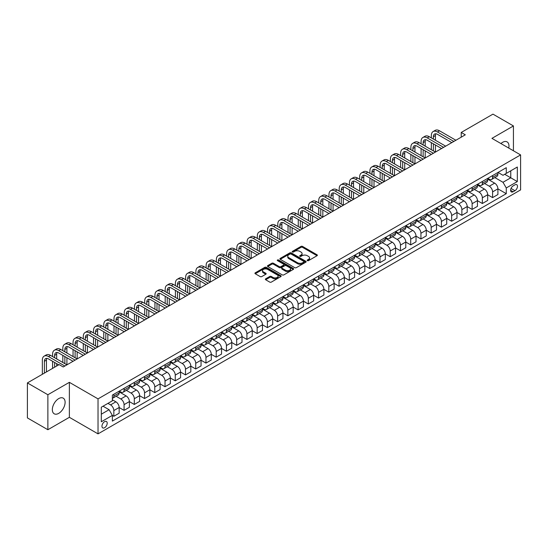 <?xml version="1.0" encoding="UTF-8"?>
<svg xmlns="http://www.w3.org/2000/svg" width="548" height="548" viewBox="0 0 548 548"><rect width="100%" height="100%" fill="white"/><g stroke="black" fill="none" stroke-linecap="round" stroke-linejoin="round"><path stroke-width="0.82" d="M307.373 260.643A0.795 0.459 0 0 0 308.497 260.643L317.039 255.717A1.137 0.658 0 0 0 317.374 255.252A1.137 0.658 0 0 0 317.039 254.786L302.571 246.436A1.137 0.658 0 0 0 300.962 246.436L292.42 251.361A0.795 0.459 0 0 0 293.55 252.012L294.653 251.374A3.637 2.103 0 0 1 299.797 251.374L301.003 252.073A3.637 2.103 0 0 1 302.071 253.553A3.637 2.103 0 0 1 301.003 255.039L299.9 255.676A0.795 0.459 0 0 0 301.023 256.327L302.126 255.69A3.637 2.103 0 0 1 307.27 255.69L308.476 256.389A3.637 2.103 0 0 1 309.545 257.875A3.637 2.103 0 0 1 308.476 259.355L307.373 259.999A0.795 0.459 0 0 0 307.373 260.643L307.373 259.999M58.725 413.35A9.035 5.213 120 0 0 64.623 405.39A9.035 5.213 120 0 0 63.239 398.149A9.035 5.213 120 0 0 58.725 398.595A9.035 5.213 120 0 0 52.82 406.554A9.035 5.213 120 0 0 54.204 413.795A9.035 5.213 120 0 0 58.725 413.35M508.75 148.07A9.035 5.213 120 0 0 507.099 141.891A9.035 5.213 120 0 0 502.585 142.336A9.035 5.213 120 0 0 500.92 143.549M104.586 427.721A3.706 2.137 120 0 0 107.004 424.453A3.706 2.137 120 0 0 106.435 421.487A3.706 2.137 120 0 0 104.586 421.665A3.706 2.137 120 0 0 102.161 424.933A3.706 2.137 120 0 0 102.729 427.906A3.706 2.137 120 0 0 104.586 427.721M265.677 278.822A1.137 0.658 0 0 0 265.342 279.288A1.137 0.658 0 0 0 265.677 279.754L269.732 282.097A1.137 0.658 0 0 0 271.342 282.097L280.829 276.624A1.137 0.658 0 0 0 281.158 276.158A1.137 0.658 0 0 0 280.829 275.692L266.355 267.342A1.137 0.658 0 0 0 264.752 267.342L255.265 272.815A1.137 0.658 0 0 0 254.93 273.281A1.137 0.658 0 0 0 255.265 273.747L260.17 276.576A1.137 0.658 0 0 0 261.78 276.576L265.835 274.233A1.137 0.658 0 0 0 266.17 273.767A1.137 0.658 0 0 0 265.835 273.301L263.403 271.897A3.041 1.754 0 0 1 262.513 270.657A3.041 1.754 0 0 1 264.389 269.034A3.041 1.754 0 0 1 267.705 269.417L277.233 274.918A3.041 1.754 0 0 1 278.124 276.158A3.041 1.754 0 0 1 276.247 277.781A3.041 1.754 0 0 1 272.931 277.398L271.342 276.48A1.137 0.658 0 0 0 269.732 276.48L265.677 278.822L265.677 279.754L269.732 277.425L269.732 276.48M69.37 382.333L47.875 394.745L27.4 382.922L27.4 417.912L47.875 429.728L69.37 417.316L98.03 433.865L98.03 398.882L69.37 382.333L69.37 417.316M513.435 150.775L513.435 125.951L491.94 138.363L520.6 154.913L98.03 398.882M513.435 125.951L492.96 114.135L461.231 132.452L461.231 137.185M27.4 382.922L59.136 364.598L63.226 366.968L465.32 134.815L461.231 132.452M294.735 267.664A1.137 0.658 0 0 0 296.345 267.664L305.825 262.191A1.137 0.658 0 0 0 306.161 261.725A1.137 0.658 0 0 0 305.825 261.259L291.358 252.909A1.137 0.658 0 0 0 289.748 252.909L280.268 258.382A1.137 0.658 0 0 0 279.932 258.848A1.137 0.658 0 0 0 280.268 259.314L294.735 267.664M277.809 260.814A0.795 0.459 0 0 1 278.617 260.93L293.31 269.411L283.843 274.884A1.137 0.658 0 0 1 282.234 274.884L267.767 266.527L271.822 264.198L271.822 263.252L267.767 265.602A1.137 0.658 0 0 0 267.431 266.061A1.137 0.658 0 0 0 267.767 266.527L267.767 265.602M271.822 264.198A1.137 0.658 0 0 1 273.431 264.198L273.431 263.252A1.137 0.658 0 0 0 271.822 263.252M273.431 263.252L279.302 266.643A1.137 0.658 0 0 0 280.905 266.643L283.604 265.088A1.137 0.658 0 0 0 283.933 264.622A1.137 0.658 0 0 0 283.604 264.163L277.494 260.636A0.795 0.459 0 0 1 278.617 259.985L293.324 268.479A1.137 0.658 0 0 1 293.66 268.938A1.137 0.658 0 0 1 293.324 269.404L293.324 268.479M514.949 184.84L513.147 185.882A3.589 2.076 120 0 0 510.805 189.046A3.589 2.076 120 0 0 511.353 191.923A3.589 2.076 120 0 0 513.147 191.745L514.949 190.704A3.589 2.076 120 0 0 517.291 187.539A3.589 2.076 120 0 0 516.743 184.662A3.589 2.076 120 0 0 514.949 184.84M98.03 433.865L520.6 189.903L520.6 154.913M498.036 172.428L502.995 175.292L506.27 173.401L506.27 167.681L112.361 395.094L112.361 400.821L101.312 407.198L101.312 421.761L112.361 415.377L112.361 421.104L506.27 193.684L506.27 187.964L502.995 182.285L494.851 177.586M506.27 173.401L517.326 167.017L517.326 181.58L506.27 187.964M47.875 394.745L47.875 429.728M504.715 174.298L510.77 177.799L510.77 170.798L517.326 167.017M502.995 182.285L510.77 177.799L517.326 181.58M101.312 414.199L109.086 409.705L103.031 406.205M112.361 415.425L113.84 416.281L113.84 410.555A4.631 2.671 -120 0 0 110.559 404.883L107.942 403.369M113.84 416.281L119.163 413.206L119.163 407.486A4.631 2.671 -120 0 0 115.888 401.814L112.361 399.78M119.163 407.534L124.074 410.37L124.074 404.65A4.631 2.671 -120 0 0 120.8 398.971L116.094 396.259M124.074 410.37L129.397 407.294L129.397 401.574A4.631 2.671 -120 0 0 126.122 395.903L119.163 391.882M129.397 401.622L134.308 404.458L134.308 398.739A4.631 2.671 -120 0 0 131.034 393.067L126.335 390.347M134.308 404.458L139.637 401.383L139.637 395.663A4.631 2.671 -120 0 0 136.356 389.991L129.397 385.97M139.637 395.711L144.549 398.547L144.549 392.827A4.631 2.671 -120 0 0 141.274 387.155L136.568 384.436M144.549 398.547L149.871 395.478L149.871 389.751A4.631 2.671 -120 0 0 146.597 384.08L139.637 380.059M149.871 389.799L154.783 392.642L154.783 386.915A4.631 2.671 -120 0 0 151.508 381.244L146.802 378.531M154.783 392.642L160.105 389.566L160.105 383.847A4.631 2.671 -120 0 0 156.831 378.168L149.871 374.154M160.105 383.895L165.023 386.73L165.023 381.011A4.631 2.671 -120 0 0 161.742 375.332L157.043 372.619M165.023 386.73L170.346 383.655L170.346 377.935A4.631 2.671 -120 0 0 167.072 372.263L160.105 368.242M170.346 377.983L175.257 380.819L175.257 375.099A4.631 2.671 -120 0 0 171.983 369.421L167.277 366.708M175.257 380.819L180.58 377.743L180.58 372.024A4.631 2.671 -120 0 0 177.305 366.352L170.346 362.331M180.58 372.071L185.491 374.907L185.491 369.188A4.631 2.671 -120 0 0 182.217 363.516L177.518 360.796M185.491 374.907L190.82 371.839L190.82 366.112A4.631 2.671 -120 0 0 187.539 360.44L180.58 356.419M190.82 366.16L195.732 368.996L195.732 363.276A4.631 2.671 -120 0 0 192.458 357.604L187.752 354.892M195.732 368.996L201.054 365.927L201.054 360.207A4.631 2.671 -120 0 0 197.78 354.529L190.82 350.514M201.054 360.248L205.966 363.091L205.966 357.365A4.631 2.671 -120 0 0 202.691 351.693L197.986 348.98M205.966 363.091L211.288 360.015L211.288 354.296A4.631 2.671 -120 0 0 208.014 348.617L201.054 344.603M211.288 354.344L216.207 357.18L216.207 351.46A4.631 2.671 -120 0 0 212.925 345.781L208.226 343.069M216.207 357.18L221.529 354.104L221.529 348.384A4.631 2.671 -120 0 0 218.255 342.712L211.288 338.691M221.529 348.432L226.44 351.268L226.44 345.548A4.631 2.671 -120 0 0 223.166 339.876L218.46 337.157M226.44 351.268L231.763 348.192L231.763 342.473A4.631 2.671 -120 0 0 228.489 336.801L221.529 332.78M231.763 342.521L236.674 345.356L236.674 339.637A4.631 2.671 -120 0 0 233.4 333.965L228.701 331.245M236.674 345.356L242.004 342.288L242.004 336.561A4.631 2.671 -120 0 0 238.723 330.889L231.763 326.868M242.004 336.609L246.915 339.445L246.915 333.725A4.631 2.671 -120 0 0 243.641 328.053L238.935 325.341M246.915 339.445L252.238 336.376L252.238 330.656A4.631 2.671 -120 0 0 248.963 324.978L242.004 320.964M252.238 330.704L257.149 333.54L257.149 327.82A4.631 2.671 -120 0 0 253.875 322.142L249.169 319.429M257.149 333.54L262.471 330.465L262.471 324.745A4.631 2.671 -120 0 0 259.197 319.073L252.238 315.052M262.471 324.793L267.39 327.629L267.39 321.909A4.631 2.671 -120 0 0 264.109 316.23L259.41 313.518M267.39 327.629L272.712 324.553L272.712 318.833A4.631 2.671 -120 0 0 269.431 313.161L262.471 309.141M272.712 318.881L277.624 321.717L277.624 315.997A4.631 2.671 -120 0 0 274.349 310.326L269.643 307.606M277.624 321.717L282.946 318.641L282.946 312.922A4.631 2.671 -120 0 0 279.672 307.25L272.712 303.229M282.946 312.97L287.858 315.806L287.858 310.086A4.631 2.671 -120 0 0 284.583 304.414L279.884 301.695M287.858 315.806L293.18 312.737L293.18 307.017A4.631 2.671 -120 0 0 289.906 301.338L282.946 297.324M293.18 307.058L298.098 309.901L298.098 304.174A4.631 2.671 -120 0 0 294.824 298.502L290.118 295.79M298.098 309.901L303.421 306.825L303.421 301.105A4.631 2.671 -120 0 0 300.146 295.427L293.18 291.413M303.421 301.153L308.332 303.989L308.332 298.27A4.631 2.671 -120 0 0 305.058 292.591L300.352 289.878M308.332 303.989L313.655 300.914L313.655 295.194A4.631 2.671 -120 0 0 310.38 289.522L303.421 285.501M313.655 295.242L318.573 298.078L318.573 292.358A4.631 2.671 -120 0 0 315.292 286.686L310.593 283.967M318.573 298.078L323.895 295.002L323.895 289.282A4.631 2.671 -120 0 0 320.614 283.611L313.655 279.59M323.895 289.33L328.807 292.166L328.807 286.446A4.631 2.671 -120 0 0 325.533 280.775L320.827 278.055M328.807 292.166L334.129 289.097L334.129 283.371A4.631 2.671 -120 0 0 330.855 277.699L323.895 273.678M334.129 283.419L339.041 286.255L339.041 280.535A4.631 2.671 -120 0 0 335.766 274.863L331.067 272.151M339.041 286.255L344.363 283.186L344.363 277.466A4.631 2.671 -120 0 0 341.089 271.787L334.129 267.773M344.363 277.514L349.281 280.35L349.281 274.623A4.631 2.671 -120 0 0 346.007 268.952L341.301 266.239M349.281 280.35L354.604 277.274L354.604 271.555A4.631 2.671 -120 0 0 351.33 265.883L344.363 261.862M354.604 271.603L359.515 274.438L359.515 268.719A4.631 2.671 -120 0 0 356.241 263.04L351.535 260.327M359.515 274.438L364.838 271.363L364.838 265.643A4.631 2.671 -120 0 0 361.564 259.971L354.604 255.95M364.838 265.691L369.756 268.527L369.756 262.807A4.631 2.671 -120 0 0 366.475 257.135L361.776 254.416M369.756 268.527L375.079 265.451L375.079 259.731A4.631 2.671 -120 0 0 371.797 254.06L364.838 250.039M375.079 259.779L379.99 262.615L379.99 256.896A4.631 2.671 -120 0 0 376.716 251.224L372.01 248.504M379.99 262.615L385.313 259.546L385.313 253.82A4.631 2.671 -120 0 0 382.038 248.148L375.079 244.134M385.313 253.868L390.224 256.711L390.224 250.984A4.631 2.671 -120 0 0 386.95 245.312L382.251 242.6M390.224 256.711L395.546 253.635L395.546 247.915A4.631 2.671 -120 0 0 392.272 242.237L385.313 238.222M395.546 247.963L400.465 250.799L400.465 245.079A4.631 2.671 -120 0 0 397.19 239.401L392.484 236.688M400.465 250.799L405.787 247.723L405.787 242.004A4.631 2.671 -120 0 0 402.513 236.332L395.546 232.311M405.787 242.052L410.699 244.888L410.699 239.168A4.631 2.671 -120 0 0 407.424 233.496L402.718 230.776M410.699 244.888L416.021 241.812L416.021 236.092A4.631 2.671 -120 0 0 412.747 230.42L405.787 226.399M416.021 236.14L420.939 238.976L420.939 233.256A4.631 2.671 -120 0 0 417.658 227.584L412.959 224.865M420.939 238.976L426.262 235.907L426.262 230.181A4.631 2.671 -120 0 0 422.981 224.509L416.021 220.488M426.262 230.229L431.173 233.064L431.173 227.345A4.631 2.671 -120 0 0 427.899 221.673L423.193 218.96M431.173 233.064L436.496 229.996L436.496 224.276A4.631 2.671 -120 0 0 433.221 218.597L426.262 214.583M436.496 224.317L441.407 227.16L441.407 221.433A4.631 2.671 -120 0 0 438.133 215.761L433.434 213.049M441.407 227.16L446.73 224.084L446.73 218.364A4.631 2.671 -120 0 0 443.455 212.693L436.496 208.672M446.73 218.412L451.648 221.248L451.648 215.528A4.631 2.671 -120 0 0 448.374 209.85L443.668 207.137M451.648 221.248L456.97 218.173L456.97 212.453A4.631 2.671 -120 0 0 453.696 206.781L446.73 202.76M456.97 212.501L461.882 215.337L461.882 209.617A4.631 2.671 -120 0 0 458.608 203.945L453.902 201.226M461.882 215.337L467.204 212.261L467.204 206.541A4.631 2.671 -120 0 0 463.93 200.869L456.97 196.848M467.204 206.589L472.123 209.425L472.123 203.705A4.631 2.671 -120 0 0 468.841 198.034L464.142 195.314M472.123 209.425L477.445 206.356L477.445 200.63A4.631 2.671 -120 0 0 474.164 194.958L467.204 190.937M477.445 200.678L482.356 203.514L482.356 197.794A4.631 2.671 -120 0 0 479.082 192.122L474.376 189.409M482.356 203.514L487.679 200.445L487.679 194.725A4.631 2.671 -120 0 0 484.405 189.046L477.445 185.032M487.679 194.773L492.59 197.609L492.59 191.889A4.631 2.671 -120 0 0 489.316 186.21L484.617 183.498M492.59 197.609L497.913 194.533L497.913 188.813A4.631 2.671 -120 0 0 494.639 183.142L487.679 179.121M487.802 178.34L489.316 179.217A4.631 2.671 -120 0 0 491.631 179.443A4.631 2.671 -120 0 0 492.59 177.326L492.59 175.572M477.568 184.251L479.082 185.121A4.631 2.671 -120 0 0 481.397 185.354A4.631 2.671 -120 0 0 482.356 183.231L482.356 181.484M467.328 190.163L468.841 191.033A4.631 2.671 -120 0 0 471.157 191.266A4.631 2.671 -120 0 0 472.123 189.142L472.123 187.395M457.094 196.068L458.608 196.944A4.631 2.671 -120 0 0 460.923 197.177A4.631 2.671 -120 0 0 461.882 195.054L461.882 193.307M446.853 201.979L448.374 202.856A4.631 2.671 -120 0 0 450.689 203.082A4.631 2.671 -120 0 0 451.648 200.965L451.648 199.212M436.619 207.891L438.133 208.767A4.631 2.671 -120 0 0 440.448 208.994A4.631 2.671 -120 0 0 441.407 206.877L441.407 205.123M426.385 213.802L427.899 214.672A4.631 2.671 -120 0 0 430.214 214.905A4.631 2.671 -120 0 0 431.173 212.782L431.173 211.035M416.144 219.707L417.658 220.584A4.631 2.671 -120 0 0 419.974 220.817A4.631 2.671 -120 0 0 420.939 218.693L420.939 216.946M405.91 225.618L407.424 226.495A4.631 2.671 -120 0 0 409.74 226.721A4.631 2.671 -120 0 0 410.699 224.605L410.699 222.851M395.67 231.53L397.19 232.407A4.631 2.671 -120 0 0 399.506 232.633A4.631 2.671 -120 0 0 400.465 230.516L400.465 228.763M385.436 237.442L386.95 238.318A4.631 2.671 -120 0 0 389.265 238.544A4.631 2.671 -120 0 0 390.224 236.421L390.224 234.674M375.202 243.353L376.716 244.223A4.631 2.671 -120 0 0 379.031 244.456A4.631 2.671 -120 0 0 379.99 242.332L379.99 240.586M364.961 249.258L366.475 250.135A4.631 2.671 -120 0 0 368.797 250.368A4.631 2.671 -120 0 0 369.756 248.244L369.756 246.497M354.727 255.169L356.241 256.046A4.631 2.671 -120 0 0 358.556 256.272A4.631 2.671 -120 0 0 359.515 254.156L359.515 252.402M344.487 261.081L346.007 261.958A4.631 2.671 -120 0 0 348.323 262.184A4.631 2.671 -120 0 0 349.281 260.067L349.281 258.314M334.253 266.992L335.766 267.862A4.631 2.671 -120 0 0 338.082 268.095A4.631 2.671 -120 0 0 339.041 265.972L339.041 264.225M324.019 272.904L325.533 273.774A4.631 2.671 -120 0 0 327.848 274.007A4.631 2.671 -120 0 0 328.807 271.883L328.807 270.137M313.778 278.809L315.292 279.686A4.631 2.671 -120 0 0 317.614 279.912A4.631 2.671 -120 0 0 318.573 277.795L318.573 276.041M303.544 284.72L305.058 285.597A4.631 2.671 -120 0 0 307.373 285.823A4.631 2.671 -120 0 0 308.332 283.706L308.332 281.953M293.303 290.632L294.824 291.509A4.631 2.671 -120 0 0 297.139 291.735A4.631 2.671 -120 0 0 298.098 289.611L298.098 287.864M283.069 296.543L284.583 297.413A4.631 2.671 -120 0 0 286.899 297.646A4.631 2.671 -120 0 0 287.858 295.523L287.858 293.776M272.836 302.448L274.349 303.325A4.631 2.671 -120 0 0 276.665 303.558A4.631 2.671 -120 0 0 277.624 301.434L277.624 299.688M262.595 308.36L264.109 309.236A4.631 2.671 -120 0 0 266.431 309.462A4.631 2.671 -120 0 0 267.39 307.346L267.39 305.592M252.361 314.271L253.875 315.148A4.631 2.671 -120 0 0 256.19 315.374A4.631 2.671 -120 0 0 257.149 313.257L257.149 311.504M242.12 320.183L243.641 321.053A4.631 2.671 -120 0 0 245.956 321.286A4.631 2.671 -120 0 0 246.915 319.162L246.915 317.415M231.886 326.094L233.4 326.964A4.631 2.671 -120 0 0 235.715 327.197A4.631 2.671 -120 0 0 236.674 325.074L236.674 323.327M221.652 331.999L223.166 332.876A4.631 2.671 -120 0 0 225.481 333.109A4.631 2.671 -120 0 0 226.44 330.985L226.44 329.238M211.412 337.911L212.925 338.787A4.631 2.671 -120 0 0 215.248 339.013A4.631 2.671 -120 0 0 216.207 336.897L216.207 335.143M201.178 343.822L202.691 344.699A4.631 2.671 -120 0 0 205.007 344.925A4.631 2.671 -120 0 0 205.966 342.801L205.966 341.055M190.937 349.734L192.458 350.604A4.631 2.671 -120 0 0 194.773 350.836A4.631 2.671 -120 0 0 195.732 348.713L195.732 346.966M180.703 355.638L182.217 356.515A4.631 2.671 -120 0 0 184.532 356.748A4.631 2.671 -120 0 0 185.491 354.625L185.491 352.878M170.469 361.55L171.983 362.427A4.631 2.671 -120 0 0 174.298 362.653A4.631 2.671 -120 0 0 175.257 360.536L175.257 358.782M160.228 367.461L161.742 368.338A4.631 2.671 -120 0 0 164.064 368.564A4.631 2.671 -120 0 0 165.023 366.448L165.023 364.694M149.994 373.373L151.508 374.243A4.631 2.671 -120 0 0 153.824 374.476A4.631 2.671 -120 0 0 154.783 372.352L154.783 370.606M139.754 379.285L141.274 380.154A4.631 2.671 -120 0 0 143.59 380.387A4.631 2.671 -120 0 0 144.549 378.264L144.549 376.517M129.52 385.189L131.034 386.066A4.631 2.671 -120 0 0 133.349 386.299A4.631 2.671 -120 0 0 134.308 384.175L134.308 382.429M119.286 391.101L120.8 391.978A4.631 2.671 -120 0 0 123.115 392.204A4.631 2.671 -120 0 0 124.074 390.087L124.074 388.333M497.913 188.861L506.27 193.684M491.631 179.443L496.954 176.374A4.631 2.671 -120 0 0 497.913 174.25L497.913 172.504M481.397 185.354L486.72 182.279A4.631 2.671 -120 0 0 487.679 180.162L487.679 178.408M471.157 191.266L476.486 188.19A4.631 2.671 -120 0 0 477.445 186.073L477.445 184.32M460.923 197.177L466.245 194.102A4.631 2.671 -120 0 0 467.204 191.978L467.204 190.231M450.689 203.082L456.011 200.013A4.631 2.671 -120 0 0 456.97 197.89L456.97 196.143M440.448 208.994L445.771 205.918A4.631 2.671 -120 0 0 446.73 203.801L446.73 202.048M430.214 214.905L435.537 211.829A4.631 2.671 -120 0 0 436.496 209.713L436.496 207.959M419.974 220.817L425.303 217.741A4.631 2.671 -120 0 0 426.262 215.617L426.262 213.871M409.74 226.721L415.062 223.653A4.631 2.671 -120 0 0 416.021 221.529L416.021 219.782M399.506 232.633L404.828 229.564A4.631 2.671 -120 0 0 405.787 227.441L405.787 225.694M389.265 238.544L394.587 235.469A4.631 2.671 -120 0 0 395.546 233.352L395.546 231.599M379.031 244.456L384.354 241.38A4.631 2.671 -120 0 0 385.313 239.264L385.313 237.51M368.797 250.368L374.12 247.292A4.631 2.671 -120 0 0 375.079 245.168L375.079 243.422M358.556 256.272L363.879 253.203A4.631 2.671 -120 0 0 364.838 251.08L364.838 249.333M348.323 262.184L353.645 259.108A4.631 2.671 -120 0 0 354.604 256.991L354.604 255.245M338.082 268.095L343.404 265.02A4.631 2.671 -120 0 0 344.363 262.903L344.363 261.149M327.848 274.007L333.17 270.931A4.631 2.671 -120 0 0 334.129 268.808L334.129 267.061M317.614 279.912L322.936 276.843A4.631 2.671 -120 0 0 323.895 274.719L323.895 272.973M307.373 285.823L312.696 282.754A4.631 2.671 -120 0 0 313.655 280.631L313.655 278.884M297.139 291.735L302.462 288.659A4.631 2.671 -120 0 0 303.421 286.542L303.421 284.789M286.899 297.646L292.221 294.571A4.631 2.671 -120 0 0 293.18 292.454L293.18 290.7M276.665 303.558L281.987 300.482A4.631 2.671 -120 0 0 282.946 298.359L282.946 296.612M266.431 309.462L271.753 306.394A4.631 2.671 -120 0 0 272.712 304.27L272.712 302.523M256.19 315.374L261.512 312.305A4.631 2.671 -120 0 0 262.471 310.182L262.471 308.435M245.956 321.286L251.279 318.21A4.631 2.671 -120 0 0 252.238 316.093L252.238 314.34M235.715 327.197L241.038 324.121A4.631 2.671 -120 0 0 242.004 321.998L242.004 320.251M225.481 333.109L230.804 330.033A4.631 2.671 -120 0 0 231.763 327.91L231.763 326.163M215.248 339.013L220.57 335.945A4.631 2.671 -120 0 0 221.529 333.821L221.529 332.074M205.007 344.925L210.329 341.849A4.631 2.671 -120 0 0 211.288 339.733L211.288 337.979M194.773 350.836L200.095 347.761A4.631 2.671 -120 0 0 201.054 345.644L201.054 343.891M184.532 356.748L189.855 353.672A4.631 2.671 -120 0 0 190.82 351.549L190.82 349.802M174.298 362.653L179.621 359.584A4.631 2.671 -120 0 0 180.58 357.46L180.58 355.714M164.064 368.564L169.387 365.495A4.631 2.671 -120 0 0 170.346 363.372L170.346 361.625M153.824 374.476L159.146 371.4A4.631 2.671 -120 0 0 160.105 369.284L160.105 367.53M143.59 380.387L148.912 377.312A4.631 2.671 -120 0 0 149.871 375.195L149.871 373.441M133.349 386.299L138.671 383.223A4.631 2.671 -120 0 0 139.637 381.1L139.637 379.353M123.115 392.204L128.438 389.135A4.631 2.671 -120 0 0 129.397 387.011L129.397 385.265M112.361 398.3A4.631 2.671 -120 0 0 112.881 398.115L118.204 395.04A4.631 2.671 -120 0 0 119.163 392.923L119.163 391.169M112.881 398.115A4.631 2.671 -120 0 0 113.84 395.999L113.84 394.245M109.086 409.705L112.361 415.377M307.695 260.759L308.476 260.3A3.637 2.103 0 0 0 309.545 258.82L309.545 257.875M302.071 253.553L302.071 254.505A3.637 2.103 0 0 1 301.003 255.985L300.215 256.443M317.025 255.724L302.571 247.381A1.137 0.658 0 0 0 300.962 247.381L292.742 252.128M305.825 261.259L305.825 262.191L291.358 253.854A1.137 0.658 0 0 0 289.748 253.854L280.281 259.32L280.268 258.382M303.818 262.047A0.795 0.459 0 0 0 303.818 261.396L291.118 254.066A0.795 0.459 0 0 0 289.988 254.066L288.823 254.738A3.637 2.103 0 0 0 287.762 256.224A3.637 2.103 0 0 0 288.823 257.711L297.509 262.725A3.637 2.103 0 0 0 302.654 262.725L303.818 262.047L303.818 262.992A0.795 0.459 0 0 0 304.051 262.67L304.051 261.725M287.762 256.224L287.762 257.17A3.637 2.103 0 0 0 288.823 258.656L288.823 257.711M303.818 262.992L302.654 263.67A3.637 2.103 0 0 1 297.509 263.67L288.823 258.656M273.431 264.198L279.302 267.588A1.137 0.658 0 0 0 280.905 267.588L283.604 266.033A1.137 0.658 0 0 0 283.933 265.568L283.933 264.622M285.392 270.157A3.041 1.754 0 0 0 288.7 270.541A3.041 1.754 0 0 0 290.577 268.917A3.041 1.754 0 0 0 289.687 267.677L286.337 265.739A1.137 0.658 0 0 0 284.727 265.739L282.035 267.294A1.137 0.658 0 0 0 281.699 267.76A1.137 0.658 0 0 0 282.035 268.219L285.392 270.157L285.392 271.102A3.041 1.754 0 0 0 288.7 271.486A3.041 1.754 0 0 0 290.577 269.863L290.577 268.917M281.699 267.76L281.699 268.705A1.137 0.658 0 0 0 282.035 269.164L282.035 268.219M285.392 271.102L282.035 269.164M278.124 276.158L278.124 277.103A3.041 1.754 0 0 1 276.247 278.726A3.041 1.754 0 0 1 272.931 278.343L271.342 277.425A1.137 0.658 0 0 0 269.732 277.425M262.513 270.657L262.513 271.603A3.041 1.754 0 0 0 263.403 272.842L263.403 271.897M265.821 274.24L263.403 272.842M280.829 275.692L280.829 276.624L266.355 268.287A1.137 0.658 0 0 0 264.752 268.287L255.279 273.753L255.265 272.815M431.338 137.891L431.338 135.527A8.686 5.014 60 0 1 433.132 131.554L435.18 130.369A8.686 5.014 60 0 1 439.523 130.801L455.902 140.254M433.132 131.554A8.686 5.014 60 0 1 437.482 131.979L453.86 141.439M451.812 142.617L437.482 134.342A5.788 3.343 -120 0 0 434.585 134.061A5.788 3.343 -120 0 0 433.386 136.712L433.386 139.076M435.797 133.794A5.788 3.343 -120 0 0 435.434 135.527L435.434 140.254M433.386 143.802L433.386 150.892M435.434 144.98L435.434 152.077L419.056 142.617L417.007 143.802L433.386 153.255M431.338 149.714L431.338 142.617M421.097 143.802L421.097 141.439A8.686 5.014 60 0 1 422.898 137.459L424.947 136.281A8.686 5.014 60 0 1 429.29 136.712L445.668 146.165M422.898 137.459A8.686 5.014 60 0 1 427.241 137.891L443.62 147.35M441.572 148.529L427.241 140.254A5.788 3.343 -120 0 0 424.344 139.966A5.788 3.343 -120 0 0 423.145 142.617L423.145 144.98M425.556 139.699A5.788 3.343 -120 0 0 425.193 141.439L425.193 146.165M423.145 149.714L423.145 156.803M425.193 150.892L425.193 157.988L408.815 148.529L406.767 149.714L423.145 159.167M421.097 155.618L421.097 148.529M431.338 154.44L417.007 146.165A5.788 3.343 -120 0 0 414.11 145.878A5.788 3.343 -120 0 0 412.911 148.529L412.911 150.892M415.322 145.61A5.788 3.343 -120 0 0 414.959 147.35L414.959 152.077M412.911 155.618L412.911 162.715M414.959 156.803L414.959 163.893L398.581 154.44L396.533 155.618L412.911 165.078M410.863 161.53L410.863 154.44M410.863 149.714L410.863 147.35A8.686 5.014 60 0 1 412.665 143.371A8.686 5.014 60 0 1 417.007 143.802M412.665 143.371L414.713 142.192A8.686 5.014 60 0 1 419.056 142.617M421.097 160.352L406.767 152.077A5.788 3.343 -120 0 0 403.876 151.789A5.788 3.343 -120 0 0 402.677 154.44L402.677 156.803M405.082 151.522A5.788 3.343 -120 0 0 404.719 153.255L404.719 157.988M402.677 161.53L402.677 168.626M404.719 162.715L404.719 169.805L388.34 160.352L386.299 161.53L402.677 170.99M400.629 167.441L400.629 160.352M400.629 155.618L400.629 153.255A8.686 5.014 60 0 1 402.424 149.282A8.686 5.014 60 0 1 406.767 149.714M402.424 149.282L404.472 148.097A8.686 5.014 60 0 1 408.815 148.529M410.863 166.256L396.533 157.988A5.788 3.343 -120 0 0 393.635 157.701A5.788 3.343 -120 0 0 392.437 160.352L392.437 162.715M394.848 157.434A5.788 3.343 -120 0 0 394.485 159.167L394.485 163.893M392.437 167.441L392.437 174.531M394.485 168.626L394.485 175.716L378.106 166.256L376.058 167.441L392.437 176.894M390.388 173.353L390.388 166.256M390.388 161.53L390.388 159.167A8.686 5.014 60 0 1 392.19 155.194A8.686 5.014 60 0 1 396.533 155.618M392.19 155.194L394.238 154.009A8.686 5.014 60 0 1 398.581 154.44M400.629 172.168L386.299 163.893A5.788 3.343 -120 0 0 383.401 163.605A5.788 3.343 -120 0 0 382.203 166.256L382.203 168.626M384.614 163.338A5.788 3.343 -120 0 0 384.251 165.078L384.251 169.805M382.203 173.353L382.203 180.443M384.251 174.531L384.251 181.628L367.872 172.168L365.824 173.353L382.203 182.806M380.154 179.264L380.154 172.168M380.154 167.441L380.154 165.078A8.686 5.014 60 0 1 381.956 161.098A8.686 5.014 60 0 1 386.299 161.53M381.956 161.098L383.997 159.92A8.686 5.014 60 0 1 388.34 160.352M390.388 178.079L376.058 169.805A5.788 3.343 -120 0 0 373.161 169.517A5.788 3.343 -120 0 0 371.962 172.168L371.962 174.531M374.373 169.25A5.788 3.343 -120 0 0 374.01 170.99L374.01 175.716M371.962 179.264L371.962 186.354M374.01 180.443L374.01 187.532L357.632 178.079L355.584 179.264L371.962 188.718M369.914 185.169L369.914 178.079M369.914 173.353L369.914 170.99A8.686 5.014 60 0 1 371.715 167.01A8.686 5.014 60 0 1 376.058 167.441M371.715 167.01L373.763 165.832A8.686 5.014 60 0 1 378.106 166.256M380.154 183.991L365.824 175.716A5.788 3.343 -120 0 0 362.927 175.429A5.788 3.343 -120 0 0 361.728 178.079L361.728 180.443M364.139 175.161A5.788 3.343 -120 0 0 363.776 176.894L363.776 181.628M361.728 185.169L361.728 192.266M363.776 186.354L363.776 193.444L347.398 183.991L345.35 185.169L361.728 194.629M359.68 191.081L359.68 183.991M359.68 179.264L359.68 176.894A8.686 5.014 60 0 1 361.481 172.921A8.686 5.014 60 0 1 365.824 173.353M361.481 172.921L363.53 171.736A8.686 5.014 60 0 1 367.872 172.168M369.914 189.903L355.584 181.628A5.788 3.343 -120 0 0 352.693 181.34A5.788 3.343 -120 0 0 351.494 183.991L351.494 186.354M353.898 181.073A5.788 3.343 -120 0 0 353.535 182.806L353.535 187.532M351.494 191.081L351.494 198.171M353.535 192.266L353.535 199.356L337.157 189.903L335.116 191.081L351.494 200.541M349.446 196.992L349.446 189.903M349.446 185.169L349.446 182.806A8.686 5.014 60 0 1 351.241 178.833A8.686 5.014 60 0 1 355.584 179.264M351.241 178.833L353.289 177.648A8.686 5.014 60 0 1 357.632 178.079M359.68 195.807L345.35 187.532A5.788 3.343 -120 0 0 342.452 187.252A5.788 3.343 -120 0 0 341.253 189.903L341.253 192.266M343.665 186.984A5.788 3.343 -120 0 0 343.301 188.718L343.301 193.444M341.253 196.992L341.253 204.082M343.301 198.171L343.301 205.267L326.923 195.807L324.875 196.992L341.253 206.445M339.205 202.904L339.205 195.807M339.205 191.081L339.205 188.718A8.686 5.014 60 0 1 341.007 184.745A8.686 5.014 60 0 1 345.35 185.169M341.007 184.745L343.055 183.559A8.686 5.014 60 0 1 347.398 183.991M349.446 201.719L335.116 193.444A5.788 3.343 -120 0 0 332.218 193.156A5.788 3.343 -120 0 0 331.019 195.807L331.019 198.171M333.431 192.889A5.788 3.343 -120 0 0 333.068 194.629L333.068 199.356M331.019 202.904L331.019 209.994M333.068 204.082L333.068 211.179L316.689 201.719L314.641 202.904L331.019 212.357M328.971 208.809L328.971 201.719M328.971 196.992L328.971 194.629A8.686 5.014 60 0 1 330.773 190.649A8.686 5.014 60 0 1 335.116 191.081M330.773 190.649L332.814 189.471A8.686 5.014 60 0 1 337.157 189.903M339.205 207.63L324.875 199.356A5.788 3.343 -120 0 0 321.977 199.068A5.788 3.343 -120 0 0 320.779 201.719L320.779 204.082M323.19 198.801A5.788 3.343 -120 0 0 322.827 200.541L322.827 205.267M320.779 208.809L320.779 215.905M322.827 209.994L322.827 217.083L306.448 207.63L304.4 208.809L320.779 218.268M318.737 214.72L318.737 207.63M318.737 202.904L318.737 200.541A8.686 5.014 60 0 1 320.532 196.561A8.686 5.014 60 0 1 324.875 196.992M320.532 196.561L322.58 195.383A8.686 5.014 60 0 1 326.923 195.807M328.971 213.542L314.641 205.267A5.788 3.343 -120 0 0 311.744 204.979A5.788 3.343 -120 0 0 310.545 207.63L310.545 209.994M312.956 204.712A5.788 3.343 -120 0 0 312.593 206.445L312.593 211.179M310.545 214.72L310.545 221.817M312.593 215.905L312.593 222.995L296.215 213.542L294.166 214.72L310.545 224.18M308.497 220.632L308.497 213.542M308.497 208.809L308.497 206.445A8.686 5.014 60 0 1 310.298 202.472A8.686 5.014 60 0 1 314.641 202.904M310.298 202.472L312.346 201.287A8.686 5.014 60 0 1 316.689 201.719M318.731 219.447L304.4 211.179A5.788 3.343 -120 0 0 301.51 210.891A5.788 3.343 -120 0 0 300.311 213.542L300.311 215.905M302.715 210.624A5.788 3.343 -120 0 0 302.352 212.357L302.352 217.083M300.311 220.632L300.311 227.721M302.352 221.817L302.352 228.906L285.974 219.447L283.933 220.632L300.311 230.091M298.263 226.543L298.263 219.453M298.263 214.72L298.263 212.357A8.686 5.014 60 0 1 300.057 208.384A8.686 5.014 60 0 1 304.4 208.809M300.057 208.384L302.106 207.199A8.686 5.014 60 0 1 306.448 207.63M308.497 225.358L294.166 217.083A5.788 3.343 -120 0 0 291.269 216.803A5.788 3.343 -120 0 0 290.07 219.453L290.07 221.817M292.481 216.535A5.788 3.343 -120 0 0 292.118 218.268L292.118 222.995M290.07 226.543L290.07 233.633M292.118 227.721L292.118 234.818L275.74 225.358L273.692 226.543L290.07 235.996M288.022 232.455L288.022 225.358M288.022 220.632L288.022 218.268A8.686 5.014 60 0 1 289.824 214.289A8.686 5.014 60 0 1 294.166 214.72M289.824 214.289L291.872 213.11A8.686 5.014 60 0 1 296.215 213.542M298.263 231.27L283.933 222.995A5.788 3.343 -120 0 0 281.035 222.707A5.788 3.343 -120 0 0 279.836 225.358L279.836 227.721M282.247 222.44A5.788 3.343 -120 0 0 281.884 224.18L281.884 228.906M279.836 232.455L279.836 239.544M281.884 233.633L281.884 240.73L265.506 231.27L263.458 232.455L279.836 241.908M277.788 238.359L277.788 231.27M277.788 226.543L277.788 224.18A8.686 5.014 60 0 1 279.59 220.2A8.686 5.014 60 0 1 283.933 220.632M279.59 220.2L281.631 219.022A8.686 5.014 60 0 1 285.974 219.447M288.022 237.181L273.692 228.906A5.788 3.343 -120 0 0 270.794 228.619A5.788 3.343 -120 0 0 269.595 231.27L269.595 233.633M272.007 228.352A5.788 3.343 -120 0 0 271.644 230.091L271.644 234.818M269.595 238.359L269.595 245.456M271.644 239.544L271.644 246.634L255.265 237.181L253.217 238.359L269.595 247.819M267.554 244.271L267.554 237.181M267.554 232.455L267.554 230.091A8.686 5.014 60 0 1 269.349 226.112A8.686 5.014 60 0 1 273.692 226.543M269.349 226.112L271.397 224.927A8.686 5.014 60 0 1 275.74 225.358M277.788 243.093L263.458 234.818A5.788 3.343 -120 0 0 260.56 234.53A5.788 3.343 -120 0 0 259.362 237.181L259.362 239.544M261.773 234.263A5.788 3.343 -120 0 0 261.41 235.996L261.41 240.73M259.362 244.271L259.362 251.368M261.41 245.456L261.41 252.546L245.031 243.093L242.983 244.271L259.362 253.731M257.313 250.183L257.313 243.093M257.313 238.359L257.313 235.996A8.686 5.014 60 0 1 259.115 232.023A8.686 5.014 60 0 1 263.458 232.455M259.115 232.023L261.163 230.838A8.686 5.014 60 0 1 265.506 231.27M267.554 248.998L253.217 240.73A5.788 3.343 -120 0 0 250.326 240.442A5.788 3.343 -120 0 0 249.128 243.093L249.128 245.456M251.532 240.175A5.788 3.343 -120 0 0 251.169 241.908L251.169 246.634M249.128 250.183L249.128 257.272M251.169 251.368L251.169 258.457L234.791 248.998L232.749 250.183L249.128 259.636M247.08 256.094L247.08 248.998M247.08 244.271L247.08 241.908A8.686 5.014 60 0 1 248.874 237.935A8.686 5.014 60 0 1 253.217 238.359M248.874 237.935L250.922 236.75A8.686 5.014 60 0 1 255.265 237.181M257.313 254.909L242.983 246.634A5.788 3.343 -120 0 0 240.086 246.347A5.788 3.343 -120 0 0 238.887 248.998L238.887 251.368M241.298 246.079A5.788 3.343 -120 0 0 240.935 247.819L240.935 252.546M238.887 256.094L238.887 263.184M240.935 257.272L240.935 264.369L224.557 254.909L222.509 256.094L238.887 265.547M236.839 262.006L236.839 254.909M236.839 250.183L236.839 247.819A8.686 5.014 60 0 1 238.64 243.839A8.686 5.014 60 0 1 242.983 244.271M238.64 243.839L240.688 242.661A8.686 5.014 60 0 1 245.031 243.093M247.08 260.821L232.749 252.546A5.788 3.343 -120 0 0 229.852 252.258A5.788 3.343 -120 0 0 228.653 254.909L228.653 257.272M231.064 251.991A5.788 3.343 -120 0 0 230.701 253.731L230.701 258.457M228.653 262.006L228.653 269.095M230.701 263.184L230.701 270.274L214.323 260.821L212.275 262.006L228.653 271.459M226.605 267.91L226.605 260.821M226.605 256.094L226.605 253.731A8.686 5.014 60 0 1 228.406 249.751A8.686 5.014 60 0 1 232.749 250.183M228.406 249.751L230.448 248.573A8.686 5.014 60 0 1 234.791 248.998M236.839 266.732L222.509 258.457A5.788 3.343 -120 0 0 219.618 258.17A5.788 3.343 -120 0 0 218.412 260.821L218.412 263.184M220.823 257.903A5.788 3.343 -120 0 0 220.46 259.636L220.46 264.369M218.412 267.91L218.412 275.007M220.46 269.095L220.46 276.185L204.082 266.732L202.034 267.91L218.412 277.37M216.371 273.822L216.371 266.732M216.371 262.006L216.371 259.636A8.686 5.014 60 0 1 218.166 255.663A8.686 5.014 60 0 1 222.509 256.094M218.166 255.663L220.214 254.478A8.686 5.014 60 0 1 224.557 254.909M226.605 272.644L212.275 264.369A5.788 3.343 -120 0 0 209.377 264.081A5.788 3.343 -120 0 0 208.178 266.732L208.178 269.095M210.59 263.814A5.788 3.343 -120 0 0 210.226 265.547L210.226 270.274M208.178 273.822L208.178 280.912M210.226 275.007L210.226 282.097L193.848 272.644L191.8 273.822L208.178 283.282M206.13 279.733L206.13 272.644M206.13 267.91L206.13 265.547A8.686 5.014 60 0 1 207.932 261.574A8.686 5.014 60 0 1 212.275 262.006M207.932 261.574L209.98 260.389A8.686 5.014 60 0 1 214.323 260.821M216.371 278.548L202.034 270.274A5.788 3.343 -120 0 0 199.143 269.993A5.788 3.343 -120 0 0 197.944 272.644L197.944 275.007M200.349 269.726A5.788 3.343 -120 0 0 199.993 271.459L199.993 276.185M197.944 279.733L197.944 286.823M199.993 280.912L199.993 288.008L183.607 278.548L181.566 279.733L197.944 289.186M195.896 285.645L195.896 278.548M195.896 273.822L195.896 271.459A8.686 5.014 60 0 1 197.691 267.486A8.686 5.014 60 0 1 202.034 267.91M197.691 267.486L199.739 266.301A8.686 5.014 60 0 1 204.082 266.732M206.13 284.46L191.8 276.185A5.788 3.343 -120 0 0 188.902 275.897A5.788 3.343 -120 0 0 187.704 278.548L187.704 280.912M190.115 275.63A5.788 3.343 -120 0 0 189.752 277.37L189.752 282.097M187.704 285.645L187.704 292.735M189.752 286.823L189.752 293.92L173.374 284.46L171.325 285.645L187.704 295.098M185.656 291.55L185.656 284.46M185.656 279.733L185.656 277.37A8.686 5.014 60 0 1 187.457 273.39A8.686 5.014 60 0 1 191.8 273.822M187.457 273.39L189.505 272.212A8.686 5.014 60 0 1 193.848 272.644M195.896 290.372L181.566 282.097A5.788 3.343 -120 0 0 178.669 281.809A5.788 3.343 -120 0 0 177.47 284.46L177.47 286.823M179.881 281.542A5.788 3.343 -120 0 0 179.518 283.282L179.518 288.008M177.47 291.55L177.47 298.646M179.518 292.735L179.518 299.825L163.14 290.372L161.091 291.55L177.47 301.01M175.422 297.461L175.422 290.372M175.422 285.645L175.422 283.282A8.686 5.014 60 0 1 177.223 279.302A8.686 5.014 60 0 1 181.566 279.733M177.223 279.302L179.264 278.124A8.686 5.014 60 0 1 183.607 278.548M185.656 296.283L171.325 288.008A5.788 3.343 -120 0 0 168.435 287.721A5.788 3.343 -120 0 0 167.229 290.372L167.229 292.735M169.64 287.453A5.788 3.343 -120 0 0 169.277 289.186L169.277 293.92M167.229 297.461L167.229 304.558M169.277 298.646L169.277 305.736L152.899 296.283L150.851 297.461L167.229 306.921M165.188 303.373L165.188 296.283M165.188 291.55L165.188 289.186A8.686 5.014 60 0 1 166.982 285.213A8.686 5.014 60 0 1 171.325 285.645M166.982 285.213L169.031 284.028A8.686 5.014 60 0 1 173.374 284.46M175.422 302.188L161.091 293.92A5.788 3.343 -120 0 0 158.194 293.632A5.788 3.343 -120 0 0 156.995 296.283L156.995 298.646M159.406 293.365A5.788 3.343 -120 0 0 159.043 295.098L159.043 299.825M156.995 303.373L156.995 310.463M159.043 304.558L159.043 311.648L142.665 302.188L140.617 303.373L156.995 312.826M154.947 309.284L154.947 302.188M154.947 297.461L154.947 295.098A8.686 5.014 60 0 1 156.749 291.125A8.686 5.014 60 0 1 161.091 291.55M156.749 291.125L158.797 289.94A8.686 5.014 60 0 1 163.14 290.372M165.188 308.099L150.851 299.825A5.788 3.343 -120 0 0 147.96 299.537A5.788 3.343 -120 0 0 146.761 302.188L146.761 304.558M149.166 299.27A5.788 3.343 -120 0 0 148.809 301.01L148.809 305.736M146.761 309.284L146.761 316.374M148.809 310.463L148.809 317.559L132.431 308.099L130.383 309.284L146.761 318.737M144.713 315.196L144.713 308.099M144.713 303.373L144.713 301.01A8.686 5.014 60 0 1 146.508 297.03A8.686 5.014 60 0 1 150.851 297.461M146.508 297.03L148.556 295.851A8.686 5.014 60 0 1 152.899 296.283M154.947 314.011L140.617 305.736A5.788 3.343 -120 0 0 137.719 305.448A5.788 3.343 -120 0 0 136.521 308.099L136.521 310.463M138.932 305.181A5.788 3.343 -120 0 0 138.569 306.921L138.569 311.648M136.521 315.196L136.521 322.286M138.569 316.374L138.569 323.464L122.19 314.011L120.142 315.196L136.521 324.649M134.472 321.101L134.472 314.011M134.472 309.284L134.472 306.921A8.686 5.014 60 0 1 136.274 302.941A8.686 5.014 60 0 1 140.617 303.373M136.274 302.941L138.322 301.763A8.686 5.014 60 0 1 142.665 302.188M144.713 319.922L130.383 311.648A5.788 3.343 -120 0 0 127.485 311.36A5.788 3.343 -120 0 0 126.287 314.011L126.287 316.374M128.698 311.093A5.788 3.343 -120 0 0 128.335 312.826L128.335 317.559M126.287 321.101L126.287 328.197M128.335 322.286L128.335 329.375L111.956 319.922L109.908 321.101L126.287 330.56M124.238 327.012L124.238 319.922M124.238 315.196L124.238 312.826A8.686 5.014 60 0 1 126.04 308.853A8.686 5.014 60 0 1 130.383 309.284M126.04 308.853L128.081 307.668A8.686 5.014 60 0 1 132.431 308.099M134.472 325.834L120.142 317.559A5.788 3.343 -120 0 0 117.251 317.271A5.788 3.343 -120 0 0 116.046 319.922L116.046 322.286M118.457 317.004A5.788 3.343 -120 0 0 118.094 318.737L118.094 323.464M116.046 327.012L116.046 334.102M118.094 328.197L118.094 335.287L101.716 325.834L99.668 327.012L116.046 336.472M114.005 332.924L114.005 325.834M114.005 321.101L114.005 318.737A8.686 5.014 60 0 1 115.799 314.764A8.686 5.014 60 0 1 120.142 315.196M115.799 314.764L117.847 313.579A8.686 5.014 60 0 1 122.19 314.011M124.238 331.739L109.908 323.464A5.788 3.343 -120 0 0 107.011 323.183A5.788 3.343 -120 0 0 105.812 325.834L105.812 328.197M108.223 322.916A5.788 3.343 -120 0 0 107.86 324.649L107.86 329.375M105.812 332.924L105.812 340.013M107.86 334.102L107.86 341.199L91.482 331.739L89.434 332.924L105.812 342.377M103.764 338.835L103.764 331.739M103.764 327.012L103.764 324.649A8.686 5.014 60 0 1 105.565 320.676A8.686 5.014 60 0 1 109.908 321.101M105.565 320.676L107.614 319.491A8.686 5.014 60 0 1 111.956 319.922M114.005 337.65L99.668 329.375A5.788 3.343 -120 0 0 96.777 329.088A5.788 3.343 -120 0 0 95.578 331.739L95.578 334.102M97.982 328.821A5.788 3.343 -120 0 0 97.626 330.56L97.626 335.287M95.578 338.835L95.578 345.925M97.626 340.013L97.626 347.11L81.248 337.65L79.2 338.835L95.578 348.288M93.53 344.74L93.53 337.65M93.53 332.924L93.53 330.56A8.686 5.014 60 0 1 95.325 326.581A8.686 5.014 60 0 1 99.668 327.012M95.325 326.581L97.373 325.402A8.686 5.014 60 0 1 101.716 325.834M103.764 343.562L89.434 335.287A5.788 3.343 -120 0 0 86.536 334.999A5.788 3.343 -120 0 0 85.337 337.65L85.337 340.013M87.749 334.732A5.788 3.343 -120 0 0 87.385 336.472L87.385 341.199M85.337 344.74L85.337 351.837M87.385 345.925L87.385 353.015L71.007 343.562L68.959 344.74L85.337 354.2M83.289 350.651L83.289 343.562M83.289 338.835L83.289 336.472A8.686 5.014 60 0 1 85.091 332.492A8.686 5.014 60 0 1 89.434 332.924M85.091 332.492L87.139 331.314A8.686 5.014 60 0 1 91.482 331.739M93.53 349.473L79.2 341.199A5.788 3.343 -120 0 0 76.302 340.911A5.788 3.343 -120 0 0 75.103 343.562L75.103 345.925M77.515 340.644A5.788 3.343 -120 0 0 77.152 342.377L77.152 347.11M75.103 350.651L75.103 357.748M77.152 351.837L77.152 358.926L60.773 349.473L58.725 350.651L75.103 360.111M73.055 356.563L73.055 349.473M73.055 344.74L73.055 342.377A8.686 5.014 60 0 1 74.857 338.404A8.686 5.014 60 0 1 79.2 338.835M74.857 338.404L76.905 337.219A8.686 5.014 60 0 1 81.248 337.65M83.289 355.378L68.959 347.11A5.788 3.343 -120 0 0 66.068 346.822A5.788 3.343 -120 0 0 64.863 349.473L64.863 351.837M67.274 346.555A5.788 3.343 -120 0 0 66.911 348.288L66.911 353.015M64.863 356.563L64.863 363.653M66.911 357.748L66.911 364.838L50.532 355.378L48.484 356.563L64.863 366.016M62.821 362.475L62.821 355.378M62.821 350.651L62.821 348.288A8.686 5.014 60 0 1 64.616 344.315A8.686 5.014 60 0 1 68.959 344.74M64.616 344.315L66.664 343.13A8.686 5.014 60 0 1 71.007 343.562M73.055 361.29L58.725 353.015A5.788 3.343 -120 0 0 55.828 352.734A5.788 3.343 -120 0 0 54.629 355.378L54.629 357.748M57.04 352.467A5.788 3.343 -120 0 0 56.677 354.2L56.677 358.926M54.629 362.475L54.629 367.201M56.677 363.653L56.677 366.016M52.581 368.386L52.581 361.29M52.581 356.563L52.581 354.2A8.686 5.014 60 0 1 54.382 350.22A8.686 5.014 60 0 1 58.725 350.651M54.382 350.22L56.43 349.042A8.686 5.014 60 0 1 60.773 349.473M58.725 364.838L48.484 358.926A5.788 3.343 -120 0 0 45.594 358.639A5.788 3.343 -120 0 0 44.395 361.29L44.395 373.113M46.806 358.371A5.788 3.343 -120 0 0 46.443 360.111L46.443 371.928M42.347 374.291L42.347 360.111A8.686 5.014 60 0 1 44.141 356.132A8.686 5.014 60 0 1 48.484 356.563M44.141 356.132L46.19 354.953A8.686 5.014 60 0 1 50.532 355.378M110.559 404.883L115.888 401.814M120.8 398.971L126.122 395.903M131.034 393.067L136.356 389.991M141.274 387.155L146.597 384.08M151.508 381.244L156.831 378.168M161.742 375.332L167.072 372.263M171.983 369.421L177.305 366.352M182.217 363.516L187.539 360.44M192.458 357.604L197.78 354.529M202.691 351.693L208.014 348.617M212.925 345.781L218.255 342.712M223.166 339.876L228.489 336.801M233.4 333.965L238.723 330.889M243.641 328.053L248.963 324.978M253.875 322.142L259.197 319.073M264.109 316.23L269.431 313.161M274.349 310.326L279.672 307.25M284.583 304.414L289.906 301.338M294.824 298.502L300.146 295.427M305.058 292.591L310.38 289.522M315.292 286.686L320.614 283.611M325.533 280.775L330.855 277.699M335.766 274.863L341.089 271.787M346.007 268.952L351.33 265.883M356.241 263.04L361.564 259.971M366.475 257.135L371.797 254.06M376.716 251.224L382.038 248.148M386.95 245.312L392.272 242.237M397.19 239.401L402.513 236.332M407.424 233.496L412.747 230.42M417.658 227.584L422.981 224.509M427.899 221.673L433.221 218.597M438.133 215.761L443.455 212.693M448.374 209.85L453.696 206.781M458.608 203.945L463.93 200.869M468.841 198.034L474.164 194.958M479.082 192.122L484.405 189.046M489.316 186.21L494.639 183.142M492.59 177.326L497.913 174.25M492.59 191.889L497.913 188.813M482.356 197.794L487.679 194.725M482.356 183.231L487.679 180.162M472.123 203.705L477.445 200.63M472.123 189.142L477.445 186.073M461.882 209.617L467.204 206.541M461.882 195.054L467.204 191.978M451.648 215.528L456.97 212.453M451.648 200.965L456.97 197.89M441.407 221.433L446.73 218.364M441.407 206.877L446.73 203.801M431.173 227.345L436.496 224.276M431.173 212.782L436.496 209.713M420.939 233.256L426.262 230.181M420.939 218.693L426.262 215.617M410.699 239.168L416.021 236.092M410.699 224.605L416.021 221.529M400.465 245.079L405.787 242.004M400.465 230.516L405.787 227.441M390.224 250.984L395.546 247.915M390.224 236.421L395.546 233.352M379.99 256.896L385.313 253.82M379.99 242.332L385.313 239.264M369.756 262.807L375.079 259.731M369.756 248.244L375.079 245.168M359.515 268.719L364.838 265.643M359.515 254.156L364.838 251.08M349.281 274.623L354.604 271.555M349.281 260.067L354.604 256.991M339.041 280.535L344.363 277.466M339.041 265.972L344.363 262.903M328.807 286.446L334.129 283.371M328.807 271.883L334.129 268.808M318.573 292.358L323.895 289.282M318.573 277.795L323.895 274.719M308.332 298.27L313.655 295.194M308.332 283.706L313.655 280.631M298.098 304.174L303.421 301.105M298.098 289.611L303.421 286.542M287.858 310.086L293.18 307.017M287.858 295.523L293.18 292.454M277.624 315.997L282.946 312.922M277.624 301.434L282.946 298.359M267.39 321.909L272.712 318.833M267.39 307.346L272.712 304.27M257.149 327.82L262.471 324.745M257.149 313.257L262.471 310.182M246.915 333.725L252.238 330.656M246.915 319.162L252.238 316.093M236.674 339.637L242.004 336.561M236.674 325.074L242.004 321.998M226.44 345.548L231.763 342.473M226.44 330.985L231.763 327.91M216.207 351.46L221.529 348.384M216.207 336.897L221.529 333.821M205.966 357.365L211.288 354.296M205.966 342.801L211.288 339.733M195.732 363.276L201.054 360.207M195.732 348.713L201.054 345.644M185.491 369.188L190.82 366.112M185.491 354.625L190.82 351.549M175.257 375.099L180.58 372.024M175.257 360.536L180.58 357.46M165.023 381.011L170.346 377.935M165.023 366.448L170.346 363.372M154.783 386.915L160.105 383.847M154.783 372.352L160.105 369.284M144.549 392.827L149.871 389.751M144.549 378.264L149.871 375.195M134.308 398.739L139.637 395.663M134.308 384.175L139.637 381.1M124.074 404.65L129.397 401.574M124.074 390.087L129.397 387.011M113.84 410.555L119.163 407.486M113.84 395.999L119.163 392.923M511.024 188.437L514.949 190.704M510.606 190.279L513.147 191.745M308.476 260.3L308.476 259.355M299.9 256.327L299.9 255.676M301.003 255.985L301.003 255.039M292.42 252.012L292.42 251.361M300.962 247.381L300.962 246.436M302.571 247.381L302.571 246.436M317.039 255.717L317.039 254.786M289.748 253.854L289.748 252.909M291.358 253.854L291.358 252.909M297.509 263.67L297.509 262.725M302.654 263.67L302.654 262.725M279.302 267.588L279.302 266.643M280.905 267.588L280.905 266.643M283.604 266.033L283.604 265.088M278.617 260.93L278.617 259.985M271.342 277.425L271.342 276.48M272.931 278.343L272.931 277.398M265.835 274.233L265.835 273.301M264.752 268.287L264.752 267.342M266.355 268.287L266.355 267.342M439.523 130.801L437.482 131.979M435.434 135.527L433.386 136.712M429.29 136.712L427.241 137.891M425.193 141.439L423.145 142.617M414.959 147.35L412.911 148.529M404.719 153.255L402.677 154.44M394.485 159.167L392.437 160.352M384.251 165.078L382.203 166.256M374.01 170.99L371.962 172.168M363.776 176.894L361.728 178.079M353.535 182.806L351.494 183.991M343.301 188.718L341.253 189.903M333.068 194.629L331.019 195.807M322.827 200.541L320.779 201.719M312.593 206.445L310.545 207.63M302.352 212.357L300.311 213.542M292.118 218.268L290.07 219.453M281.884 224.18L279.836 225.358M271.644 230.091L269.595 231.27M261.41 235.996L259.362 237.181M251.169 241.908L249.128 243.093M240.935 247.819L238.887 248.998M230.701 253.731L228.653 254.909M220.46 259.636L218.412 260.821M210.226 265.547L208.178 266.732M199.993 271.459L197.944 272.644M189.752 277.37L187.704 278.548M179.518 283.282L177.47 284.46M169.277 289.186L167.229 290.372M159.043 295.098L156.995 296.283M148.809 301.01L146.761 302.188M138.569 306.921L136.521 308.099M128.335 312.826L126.287 314.011M118.094 318.737L116.046 319.922M107.86 324.649L105.812 325.834M97.626 330.56L95.578 331.739M87.385 336.472L85.337 337.65M77.152 342.377L75.103 343.562M66.911 348.288L64.863 349.473M56.677 354.2L54.629 355.378M46.443 360.111L44.395 361.29"/></g></svg>
